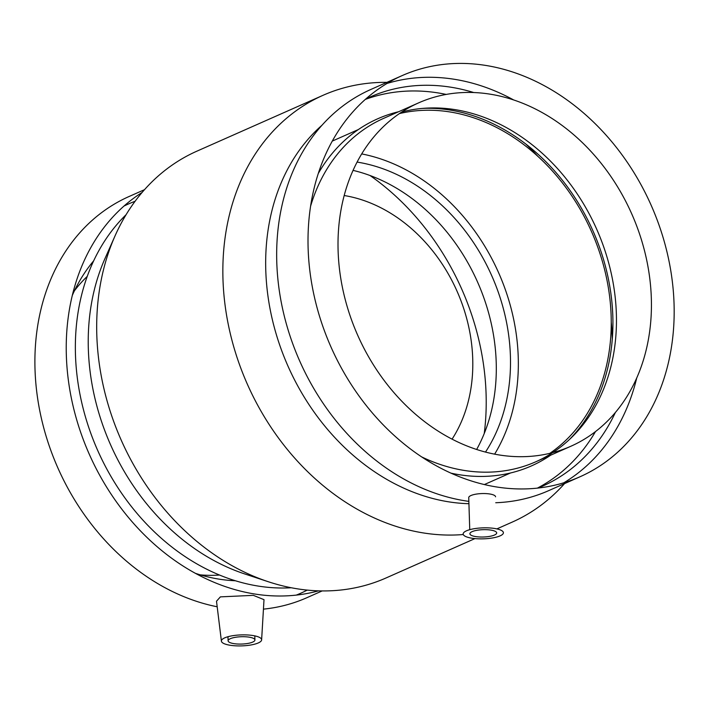 <?xml version="1.0" encoding="UTF-8"?>
<svg xmlns="http://www.w3.org/2000/svg" width="709" height="709" viewBox="0 0 709 709"><rect width="100%" height="100%" fill="white"/><g stroke="black" fill="none" stroke-linecap="round" stroke-linejoin="round"><path stroke-width="1.06" d="M495.556 496.805A13.418 3.669 178.2 0 0 482.031 493.561A13.418 3.669 178.2 0 0 468.738 497.647L469.748 529.667M475.89 536.616A13.418 3.669 -1.8 0 1 469.881 533.762A13.418 3.669 -1.8 0 1 483.166 529.676A13.418 3.669 -1.8 0 1 496.69 532.92A13.418 3.669 -1.8 0 1 489.689 536.376A13.418 3.669 -1.8 0 1 475.89 536.616M494.377 528.435A20.127 5.495 178.2 0 0 466.504 530.802A20.127 5.495 178.2 0 0 472.194 538.255A20.127 5.495 178.2 0 0 500.067 535.889A20.127 5.495 178.2 0 0 494.377 528.435M248.903 637.116A13.418 3.669 -1.8 0 1 254.921 639.97A13.418 3.669 -1.8 0 1 241.627 644.056A13.418 3.669 -1.8 0 1 228.103 640.812A13.418 3.669 -1.8 0 1 235.113 637.356A13.418 3.669 -1.8 0 1 248.903 637.116M230.425 645.305A20.127 5.495 -1.8 0 1 221.412 641.158A20.127 5.495 -1.8 0 1 224.735 637.852A20.127 5.495 -1.8 0 1 247.459 634.963A20.127 5.495 -1.8 0 1 261.621 639.899A20.127 5.495 -1.8 0 1 250.897 644.986A20.127 5.495 -1.8 0 1 230.425 645.305M221.412 641.158L216.502 601.214L220.384 596.872L253.335 595.347L264.005 599.663L261.621 639.899M263.447 609.137A219.418 175.079 66.1 0 0 306.811 597.731L322.178 590.925M144.512 189.675L129.144 196.473A219.418 175.079 66.1 0 0 40.643 414.987A219.418 175.079 66.1 0 0 217.184 606.771M142.119 192.431A219.418 175.079 66.1 0 0 76.164 417.947A219.418 175.079 66.1 0 0 255.949 594.195A219.418 175.079 66.1 0 0 318.527 590.854M296.318 595.099A212.833 169.823 66.1 0 0 307.272 590.101M135.1 201.267A212.833 169.823 66.1 0 0 124.04 206.018M195.409 573.333A187.805 149.856 66.1 0 0 220.029 579.288A187.805 149.856 66.1 0 0 235.344 580.742M93.685 260.815A187.805 149.856 66.1 0 0 72.327 295.361M126.105 214.676A212.833 169.823 66.1 0 0 90.495 432.463A212.833 169.823 66.1 0 0 259.379 586.254A212.833 169.823 66.1 0 0 291.293 587.752M386.892 82.359A233.421 186.254 66.1 0 0 323.118 95.272L196.951 151.141A233.421 186.254 66.1 0 0 115.097 235.769L105.012 258.484A212.833 169.823 66.1 0 0 244.685 573.927L268.277 581.726A233.421 186.254 66.1 0 0 298.507 589.002A233.421 186.254 66.1 0 0 385.953 578.003L474.977 538.592M484.247 433.491A233.421 186.254 66.1 0 0 370.018 175.504M115.097 235.769A233.421 186.254 66.1 0 0 268.277 581.726M323.118 95.272A233.421 186.254 66.1 0 0 229.982 332.299A233.421 186.254 66.1 0 0 424.673 533.141A233.421 186.254 66.1 0 0 463.296 534.524M496.876 528.896L512.12 522.143A233.421 186.254 66.1 0 0 564.55 483.609M612.284 339.15A233.421 186.254 66.1 0 0 611.247 322.019M537.918 156.405A233.421 186.254 66.1 0 0 525.927 144.122M321.992 125.236A212.833 169.823 66.1 0 0 279.275 343.794A212.833 169.823 66.1 0 0 449.692 501.99A212.833 169.823 66.1 0 0 468.933 503.7M537.395 488.12A212.833 169.823 66.1 0 0 595.48 431.586M446.2 94.43A212.833 169.823 66.1 0 0 365.295 99.428M538.087 488.049A212.833 169.823 66.1 0 0 542.288 486.268A212.833 169.823 66.1 0 0 615.385 412.47M473.727 92.533A212.833 169.823 66.1 0 0 369.956 97.053A212.833 169.823 66.1 0 0 365.817 98.968M402.26 75.553A219.418 175.079 66.1 0 0 314.716 298.356A219.418 175.079 66.1 0 0 497.718 487.145A219.418 175.079 66.1 0 0 579.927 476.803A219.418 175.079 66.1 0 0 651.172 205.3A219.418 175.079 66.1 0 0 402.26 75.553L370.922 89.423A219.418 175.079 66.1 0 0 283.37 312.235A219.418 175.079 66.1 0 0 466.38 501.015A219.418 175.079 66.1 0 0 468.862 501.378M495.742 502.734A219.418 175.079 66.1 0 0 548.589 490.681L579.927 476.803M563.823 482.785A219.418 175.079 66.1 0 0 636.744 377.924M513.662 99.951A219.418 175.079 66.1 0 0 387.017 83.449M500.394 455.151A187.805 149.856 66.1 0 0 570.754 446.298A187.805 149.856 66.1 0 0 645.695 255.586A187.805 149.856 66.1 0 0 489.042 93.996A187.805 149.856 66.1 0 0 418.682 102.84A187.805 149.856 66.1 0 0 343.75 293.553A187.805 149.856 66.1 0 0 500.394 455.151M421.625 456.888A187.805 149.856 66.1 0 0 465.423 470.625A187.805 149.856 66.1 0 0 535.791 461.781A187.805 149.856 66.1 0 0 571.277 437.772A187.805 149.856 66.1 0 0 603.217 245.518A187.805 149.856 66.1 0 0 454.079 109.478A187.805 149.856 66.1 0 0 425.347 108.193A187.805 149.856 66.1 0 0 401.817 111.987M418.682 102.84L383.72 118.323A187.805 149.856 66.1 0 0 310.604 206.142M450.968 473.151A189.817 151.46 66.1 0 0 460.274 474.87A189.817 151.46 66.1 0 0 550.68 455.187M569.247 439.686A189.817 151.46 66.1 0 0 598.963 245.739A189.817 151.46 66.1 0 0 448.806 109.851A189.817 151.46 66.1 0 0 422.564 108.406M398.609 111.73A189.817 151.46 66.1 0 0 318.288 173.483M549.847 453.343A187.805 149.856 66.1 0 0 602.012 260.114A187.805 149.856 66.1 0 0 448.859 111.783A187.805 149.856 66.1 0 0 399.415 113.591M494.643 454.15A187.805 149.856 66.1 0 0 498.657 272.823A187.805 149.856 66.1 0 0 361.705 153.915M485.497 452.076A178.42 142.367 66.1 0 0 491.807 275.863A178.42 142.367 66.1 0 0 357.097 162.086M476.652 449.479A178.42 142.367 66.1 0 0 353.073 170.382M452.067 439.146A150.246 119.883 66.1 0 0 457.057 291.248A150.246 119.883 66.1 0 0 344.193 195.524M87.251 276.386A169.885 135.552 66.1 0 0 74.454 290.752M200.248 574.857A169.885 135.552 66.1 0 0 219.489 575.043M254.921 639.97L254.788 635.876M228.103 640.812L227.979 636.717M570.754 446.298L535.791 461.781M510.471 472.992L484.353 484.557M332.282 141.1L358.399 129.534"/></g></svg>
